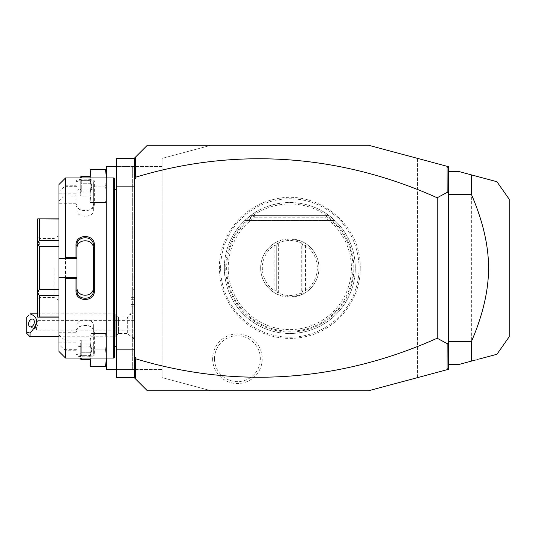 <?xml version="1.0" encoding="UTF-8"?>
<svg xmlns="http://www.w3.org/2000/svg" width="536" height="536" viewBox="0 0 536 536"><rect width="100%" height="100%" fill="white"/><g stroke="black" fill="none" stroke-linecap="round" stroke-linejoin="round"><path stroke-width="0.4" stroke-dasharray="2.68 2.01" d="M211.238 390.784L162.127 377.625L162.127 158.375L211.238 145.216L368.406 145.216L417.517 158.375L417.517 377.625L368.406 390.784L147.387 390.784L134.295 377.692L134.295 158.308L147.387 145.216L211.238 145.216L162.127 158.375L162.127 377.625L211.238 390.784M220.611 268A69.211 69.211 0 0 1 289.822 198.789A69.211 69.211 0 0 1 359.033 268A69.211 69.211 0 0 1 289.822 337.211A69.211 69.211 0 0 1 220.611 268M212.625 358.738A24.81 24.81 0 0 0 237.435 383.548A24.81 24.81 0 0 0 262.245 358.738A24.81 24.81 0 0 0 237.435 333.928A24.81 24.81 0 0 0 212.625 358.738M134.295 377.692L134.295 349.861L116.285 349.861L116.285 377.692L134.295 377.692L134.295 158.308L116.285 158.308L116.285 349.861M134.295 338.075L134.295 290.592L134.295 312.428L132.653 313.721L134.295 312.428L134.295 338.075A14.733 13.675 0 0 1 127.307 332.896L127.307 317.701A14.733 13.675 180 0 1 131.019 314.156L131.019 313.292L131.019 314.156M134.295 158.308L134.295 186.139L116.285 186.139M134.295 186.139L134.295 349.861M116.285 268L116.285 189.416L116.285 268M114.644 178.937L114.644 357.063M114.644 268L114.644 346.584L114.644 268M113.666 177.959L113.666 358.041M65.533 177.959L65.533 185.262L64.441 186.662L58.98 191.412L58.98 184.505M76.012 181.135L76.99 182.086L76.99 203.278L58.98 203.278L58.98 200.906L64.441 196.156L76.012 195.861L76.012 204.028C75.482 212.812 94.865 212.832 94.343 204.028L94.343 181.135C94.865 178.481 75.482 178.488 76.012 181.135L76.012 185.262L65.533 185.262M65.533 195.861L65.533 340.139L64.441 339.844L58.98 335.094L58.98 332.722L76.99 332.722L76.99 339.878L65.533 340.139M76.99 258.506L58.98 258.506M76.99 290.639L76.99 245.361M58.98 351.495L58.98 344.588L65.533 350.738L76.012 350.738L76.012 354.865C75.482 357.512 94.865 357.519 94.343 354.865L94.343 331.972C94.865 323.168 75.482 323.188 76.012 331.972L76.012 340.139M65.533 350.738L65.533 358.041M64.441 349.338L76.99 349.338L76.012 350.738M76.012 354.865L76.99 353.914C76.46 356.313 93.894 356.313 93.365 353.914L93.365 331.275C93.894 323.556 76.46 323.563 76.99 331.275L76.99 339.878M76.99 349.485L76.99 332.722M94.343 354.865L93.365 353.914L93.365 345.171C93.887 347.616 76.467 347.616 76.99 345.171M94.343 331.972L93.365 331.275L93.365 325.566L93.365 353.914M76.012 331.972L76.99 331.275L76.99 325.566C76.467 317.882 93.887 317.882 93.365 325.566M76.99 339.844L64.441 339.844M58.98 200.906L58.98 335.094M58.98 344.588L58.98 332.722M58.98 203.278L58.98 191.412M58.98 246.594L58.98 295.577L58.98 240.423L58.98 246.594L39.336 246.594L39.336 289.406L58.98 289.406M58.98 295.577L58.98 317.118L58.98 295.577L39.336 295.577L39.336 316.984L58.98 316.984M58.98 240.423L58.98 218.882L58.98 240.423L39.336 240.423L37.701 243.391L37.701 292.502L39.336 289.406M58.98 193.777L76.99 193.777L76.99 186.515L76.012 185.262M76.99 203.278L76.99 193.777M64.441 196.156L76.99 196.156M76.99 196.122L76.012 195.861M76.012 204.028L76.99 204.725C76.46 212.437 93.894 212.444 93.365 204.725L93.365 182.086C93.894 179.687 76.46 179.687 76.99 182.086L76.99 186.515M94.343 204.028L93.365 204.725L93.365 210.434C93.887 218.119 76.467 218.119 76.99 210.434M94.343 181.135L93.365 182.086L93.365 204.725M76.99 186.662L64.441 186.662M76.99 190.829C76.467 188.384 93.887 188.384 93.365 190.829M58.98 277.494L76.99 277.494M58.98 342.223L76.99 342.223L76.99 349.338M76.99 342.223L76.99 325.566M39.336 295.577L37.701 292.609L37.701 317.118L39.336 316.984M39.336 246.594L37.701 243.498M58.98 219.016L39.336 219.016L39.336 240.423M39.336 219.016L37.701 218.882L37.701 243.391M37.701 268L37.701 299.108L37.701 268M39.336 268L39.336 238.533L39.336 268M54.069 268L54.069 297.467L54.069 268M58.98 268L58.98 235.693L58.98 268M93.365 290.639L93.365 248.396M448.625 168.344L447.044 166.287M417.517 158.375L448.625 166.709L448.625 369.291L417.517 377.625L417.517 158.375M448.625 367.656L447.044 369.713M448.625 171.406L448.625 364.594L448.625 171.406L458.448 171.406L471.372 174.87L471.372 361.13L458.448 364.594L448.625 364.594M509.2 199.238L509.2 336.762M478.789 359.14L475.358 360.058M475.358 175.942L478.789 176.86M131.019 314.264L132.653 313.721L131.019 314.264L131.019 288.958L131.019 314.264M127.307 332.896L127.307 317.701M132.653 313.721L132.653 288.958L132.653 313.721M131.019 306.78L131.019 304.415L131.019 306.78L134.295 306.78L134.295 297.326L134.295 306.78M131.019 299.691L131.019 304.415L131.019 297.326L131.019 299.691L134.295 299.691L131.019 299.691M131.019 304.415L134.295 304.415L131.019 304.415M131.019 297.326L134.295 297.326M134.295 339.06L127.307 333.486L118.483 333.486L115.207 336.762L115.207 313.841L118.483 317.118L118.483 333.486L118.483 317.118L127.307 317.118L131.019 313.292M37.701 313.841L115.207 313.841L115.207 336.762L58.98 336.762M30.076 336.762L30.076 313.841M26.8 317.245L26.8 333.486M134.295 320.387L36.622 320.387L35.979 324.32A4.094 2.687 -69.6 0 0 35.483 326.632A4.094 2.687 110.4 0 0 35.979 328.568L38.572 323.476L36.622 320.387L36.622 330.21L134.295 330.21L134.295 320.387L134.295 330.21M30.003 326.806L35.905 328.997L35.979 324.32M35.885 328.983L36.622 330.21L36.622 327.737M116.285 369.505L162.127 369.505L162.127 166.495L132.653 166.495L132.653 369.505L106.463 369.505L106.463 166.495L132.653 166.495L132.653 369.505L162.127 369.505L162.127 166.495L116.285 166.495M91.013 169.771L90.088 177.959L90.088 169.771L105.538 169.771L106.463 177.959L106.463 194.327L106.463 169.771L106.463 366.229L106.463 341.673L106.463 358.041L105.538 366.229L106.463 366.229M106.463 194.327L106.463 202.514L106.463 194.327L105.538 202.514L106.463 194.327L105.538 186.139L106.463 194.327M106.463 333.486L106.463 341.673L106.463 333.486L105.538 333.486L106.463 341.673L105.538 349.861L106.463 358.041L105.538 349.861L106.463 341.673L105.538 333.486L106.463 333.486M106.463 202.514L105.538 202.514L106.463 202.514M91.013 202.514L105.538 202.514L90.088 202.514L91.013 202.514L90.088 194.327L91.013 202.514M91.013 186.139L90.088 194.327L91.013 186.139L105.538 186.139L106.463 177.959L105.538 186.139L91.013 186.139L90.088 177.959L91.013 186.139M106.463 169.771L105.538 169.771M90.088 202.514L90.088 194.327L90.088 202.514M90.088 177.959L90.088 194.327L90.088 177.959M90.088 186.139L90.088 195.968L90.088 186.139M81.251 177.959L81.251 176.317M80.266 177.959L80.266 177.302M80.266 186.139L80.266 194.983L80.266 186.139M80.266 179.178L80.266 182.662L80.266 179.178L81.271 180.337L81.271 189.047L81.271 180.337L90.088 180.337L92.051 186.139L90.088 191.948L90.088 189.047L81.271 189.047L81.271 191.948L81.271 189.047L80.266 189.623L80.266 182.662L80.266 193.107L80.266 189.623L81.271 189.047L90.088 189.047L92.051 186.139L90.088 183.238L81.271 183.238L80.266 182.662L81.271 183.238L90.088 183.238L90.088 180.337L90.088 183.238L92.051 186.139L90.088 189.047L90.088 183.238L90.088 191.948L81.271 191.948L80.266 193.107M91.013 366.229L90.088 366.229L90.088 358.041L91.013 366.229L105.538 366.229M91.013 349.861L90.088 358.041L91.013 349.861L105.538 349.861L91.013 349.861L90.088 341.673L91.013 349.861M91.013 333.486L90.088 341.673L91.013 333.486L105.538 333.486L91.013 333.486M90.088 341.673L90.088 358.041L90.088 341.673M90.088 349.861L90.088 340.032L90.088 349.861M81.251 358.041L81.251 359.683M81.251 349.861L81.251 340.032L81.251 349.861M80.266 358.041L80.266 358.698M80.266 342.893L80.266 346.377L80.266 342.893L81.271 344.052L81.271 352.762L81.271 344.052L90.088 344.052L92.051 349.861L90.088 355.663L90.088 352.762L81.271 352.762L81.271 355.663L81.271 352.762L80.266 353.338L80.266 346.377L80.266 356.822L80.266 353.338L81.271 352.762L90.088 352.762L92.051 349.861L90.088 346.953L81.271 346.953L80.266 346.377L81.271 346.953L90.088 346.953L90.088 344.052L90.088 346.953L92.051 349.861L90.088 352.762L90.088 346.953L90.088 355.663L81.271 355.663L80.266 356.822M225.777 268A64.045 64.045 0 0 0 289.822 332.045A64.045 64.045 0 0 0 353.867 268A64.045 64.045 0 0 0 289.822 203.955A64.045 64.045 0 0 0 225.777 268M224.336 268A65.486 65.486 0 0 1 289.822 202.514A65.486 65.486 0 0 1 355.308 268A65.486 65.486 0 0 1 289.822 333.486A65.486 65.486 0 0 1 250.533 215.613C273.025 198.313 306.619 198.313 329.111 215.613A65.486 65.486 0 0 1 289.822 333.486A65.486 65.486 0 0 1 224.336 268M254.305 215.613L254.426 215.666A63.181 63.181 0 0 0 242.399 309.748A63.181 63.181 0 0 0 337.245 309.748A63.181 63.181 0 0 0 325.218 215.666L250.533 215.613L329.111 215.613L334.886 220.49L329.111 215.613L334.886 220.49L329.111 215.613L334.886 220.49L329.111 215.613L334.886 220.49L329.111 215.613L334.886 220.49L329.111 215.613L334.886 220.49L329.111 215.613L334.886 220.49L329.111 215.613L334.886 220.49L329.111 215.613L334.886 220.49L329.111 215.613L334.886 220.49L329.111 215.613L250.533 215.613L325.339 215.613M325.218 215.666L324.729 217.248A61.6 61.6 0 0 1 335.951 308.823A61.6 61.6 0 0 1 243.692 308.823A61.6 61.6 0 0 1 254.915 217.248L254.426 215.666M289.822 297.138A29.138 29.138 0 0 0 318.96 268A29.138 29.138 0 0 0 289.822 238.862A29.138 29.138 0 0 0 260.684 268A29.138 29.138 0 0 0 289.822 297.138L278.365 294.793A29.138 29.138 0 0 1 278.358 241.207L289.822 238.862L301.279 241.207A29.138 29.138 0 0 1 301.279 294.793L289.822 297.138M277.836 242.661L276.61 246.017L278.358 241.207L277.836 242.661L278.365 242.996C286.003 239.672 293.641 239.672 301.279 242.996L301.279 293.004C293.641 296.328 286.003 296.328 278.365 293.004L278.365 242.996M301.279 293.004L301.808 293.339L301.279 294.793L303.034 289.983L305.54 290.572A27.503 27.503 0 0 0 305.54 245.428L303.034 246.017L301.808 242.661L301.279 242.996M301.808 242.661L303.034 246.017M276.61 289.983L278.365 294.793L276.61 289.983L274.104 290.572A27.503 27.503 0 0 1 274.104 245.428L276.61 246.017M276.723 290.298L276.723 245.702L276.723 290.298M277.836 293.339L278.365 293.004M301.808 293.339L303.034 289.983M302.92 245.702L302.92 290.298L302.92 245.702M244.758 220.49L250.533 215.613L244.758 220.49L250.533 215.613L244.758 220.49L250.533 215.613L244.758 220.49L250.533 215.613L244.758 220.49L250.533 215.613L244.758 220.49L250.533 215.613L244.758 220.49L250.533 215.613L244.758 220.49L250.533 215.613L244.758 220.49L250.533 215.613L244.758 220.49L250.533 215.613L244.758 220.49L334.886 220.49L244.758 220.49M329.111 215.613L250.533 215.613L329.111 215.613M214.514 358.738A22.921 22.921 0 0 1 237.435 335.817A22.921 22.921 0 0 1 260.355 358.738A22.921 22.921 0 0 1 237.435 381.659A22.921 22.921 0 0 1 214.514 358.738M254.915 217.248L324.729 217.248M274.104 290.572L274.104 245.428M305.54 245.428L305.54 290.572M58.98 235.693L54.069 238.533L39.336 238.533L37.701 236.892M58.98 300.307L54.069 297.467L39.336 297.467L37.701 299.108M134.295 290.592L132.653 288.958L131.019 288.958M37.172 320.736L32.857 319.134M90.088 195.968L81.251 195.968L80.266 194.983M90.088 340.032L81.251 340.032L80.266 341.017M360.232 268C360.828 300.462 336.012 330.953 304.1 336.95C293.447 339.12 282.847 338.873 272.308 336.199C261.789 333.466 252.382 328.581 244.094 321.546C228.048 307.296 219.82 289.453 219.405 268C218.835 235.927 243.036 205.724 274.459 199.285C316.528 188.344 361.733 224.557 360.232 268M335.188 220.772L244.456 220.772L335.188 220.772"/><path stroke-width="0.8" d="M447.044 166.287L448.625 166.709L448.625 369.291L368.406 390.784L147.387 390.784L134.295 377.692L116.285 377.692L116.285 158.308L134.295 158.308L147.387 145.216L368.406 145.216L447.044 166.287L447.171 192.391L437.168 197.771A833.5 589.372 90 0 0 135.93 177.128L135.93 178.522L134.295 178.522L134.295 158.308M134.295 186.139L116.285 186.139M134.295 349.861L116.285 349.861M113.666 358.041L114.644 357.063L114.644 178.937L113.666 177.959L113.666 358.041L65.533 358.041L65.533 278.593L64.441 277.494L58.98 277.494L58.98 351.495L65.533 358.041M65.533 257.407L65.533 177.959L58.98 184.505L58.98 258.506L64.441 258.506L65.533 257.407L76.012 257.407L76.012 245.113C75.496 233.656 94.859 233.663 94.343 245.113L94.343 290.887L93.365 290.639L93.365 248.396C93.887 238.265 76.467 238.265 76.99 248.396L76.99 245.361C76.46 235.25 93.894 235.244 93.365 245.361L94.343 245.113M64.441 258.506L76.99 258.506L76.99 277.608L76.012 278.593L65.533 278.593M76.012 257.407L76.99 258.506M76.99 258.392L76.99 245.361L76.012 245.113M94.343 290.887C94.859 302.338 75.489 302.338 76.012 290.887L76.012 278.593M76.012 290.887L76.99 290.639L76.99 277.608M93.365 287.604C93.887 297.735 76.467 297.735 76.99 287.604L76.99 290.639C76.46 300.75 93.894 300.756 93.365 290.639M76.99 277.494L64.441 277.494M58.98 258.506L58.98 277.494M58.98 246.594L39.336 246.594L37.701 243.498L37.701 218.882L58.98 219.016M58.98 240.423L39.336 240.423L37.701 243.391M58.98 289.406L39.336 289.406L39.336 246.594M58.98 295.577L39.336 295.577L37.701 292.609L37.701 243.498M39.336 289.406L37.701 292.502M58.98 316.984L39.336 316.984L39.336 295.577M39.336 316.984L37.701 317.118L37.701 292.609M39.336 240.423L39.336 219.016M134.295 377.692L134.295 178.522M134.295 175.915L134.65 177.59L135.588 176.893L135.588 157.014M135.93 178.522L134.65 177.59M135.588 176.893L135.93 177.128M448.625 168.344L447.171 166.455M447.044 369.713L447.171 343.61L437.168 338.229A833.5 589.372 -90 0 1 135.93 358.872L135.588 359.107L134.65 358.41L135.93 357.478L135.93 358.872M135.588 378.986L135.588 359.107M448.625 367.656L447.171 369.545M437.168 338.229L437.168 197.771M447.171 343.61L447.781 343.02L448.625 343.429M448.625 188.833L447.781 192.98L448.625 192.571M447.781 192.98L447.171 192.391M448.625 347.167L447.781 343.02M134.295 357.478L135.93 357.478M134.295 360.085L134.65 358.41M448.625 364.594L458.448 364.594L471.372 361.13L471.372 341.673L448.625 341.673M471.372 341.673C482.856 315.047 488.584 290.492 488.564 268C488.584 245.501 482.849 220.946 471.372 194.327L448.625 194.327M471.372 194.327L471.372 174.87L496.932 181.717L458.448 171.406L448.625 171.406M478.789 359.14L496.932 354.283L509.2 336.762L509.2 199.238L496.932 181.717L478.789 176.86M471.372 361.13L475.358 360.058M471.372 174.87L475.358 175.942M30.076 336.762L26.8 333.486L26.8 332.139L30.076 333.084L30.076 336.762L58.98 336.762M29.045 314.873L26.8 317.245L26.8 332.139M30.076 333.084C38.632 323.496 38.632 317.084 30.076 313.862M34.324 321.895A4.094 2.687 -69.6 0 0 32.857 319.134A4.094 2.687 -69.6 0 0 28.535 324.046A4.094 2.687 -69.6 0 0 30.003 326.806A4.094 2.687 -69.6 0 0 34.324 321.895M91.013 169.771L90.088 169.771L90.088 177.959L91.013 169.771L105.538 169.771L106.463 177.959L106.463 166.495L116.285 166.495M106.463 366.229L105.538 366.229L106.463 358.041L106.463 369.505L116.285 369.505M105.538 169.771L106.463 169.771M90.088 176.317L81.251 176.317L81.251 177.959M81.251 176.317L80.266 177.302L80.266 177.959M91.013 366.229L90.088 358.041L90.088 366.229L105.538 366.229M90.088 359.683L81.251 359.683L81.251 358.041M81.251 359.683L80.266 358.698L80.266 358.041M114.644 189.416L116.285 189.416M65.533 177.959L113.666 177.959M58.98 317.118L37.701 317.118M58.98 218.882L37.701 218.882M114.644 346.584L116.285 346.584M30.076 313.841L37.701 313.841"/></g></svg>
